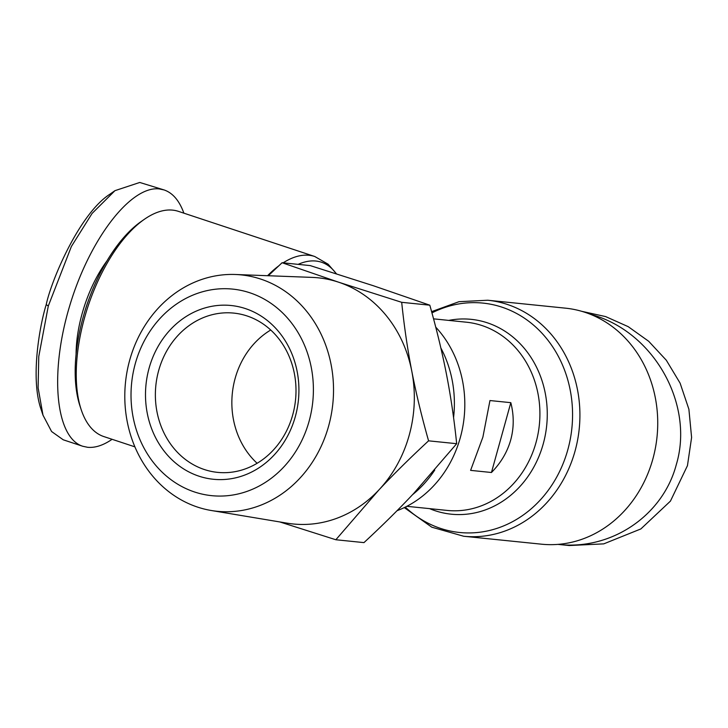 <?xml version="1.0" encoding="UTF-8"?>
<svg xmlns="http://www.w3.org/2000/svg" width="728" height="728" viewBox="0 0 728 728"><rect width="100%" height="100%" fill="white"/><g stroke="black" fill="none" stroke-linecap="round" stroke-linejoin="round"><path stroke-width="1.09" d="M434.743 470.079A109.155 95.75 95.8 0 1 412.512 494.703M435.744 327.163A109.155 95.75 95.8 0 1 460.314 437.61A109.155 95.75 95.8 0 1 397.06 510.692M134.889 446.846L103.813 436.563A118.618 55.92 -71.7 0 1 81.218 409.728A118.618 55.92 -71.7 0 1 84.43 318.172A118.618 55.92 -71.7 0 1 144.235 219.392A118.618 55.92 -71.7 0 1 178.378 211.347L314.742 256.493A118.618 55.92 108.3 0 0 283.147 262.835M652.843 459.059A118.618 104.049 95.8 0 1 541.495 544.189L463.681 536.245A118.618 104.049 -84.2 0 0 575.029 451.123A118.618 104.049 -84.2 0 0 487.751 300.236L565.565 308.171A118.618 104.049 95.8 0 1 585.094 312.358A118.618 104.049 95.8 0 1 652.843 459.059M510.701 439.958C507.307 452.043 500.882 462.89 491.455 472.499L470.597 470.37L482.892 437.119L489.962 400.546L510.819 402.666C514.05 415.415 514.014 427.846 510.701 439.958M581.717 311.311L605.614 316.58L628.191 326.654L648.684 341.277L666.329 360.251L680.107 383.156L688.897 409.254L691.6 437.473L687.45 465.665L670.433 501.11L640.858 528.938L603.74 543.871L569.223 545.536L557.894 544.38M589.28 313.85L594.594 315.479C655.191 334.179 694.148 405.223 676.33 464.528C662.935 515.633 611.211 550.568 558.085 544.398M107.052 260.77A86.596 40.823 108.3 0 0 82.055 313.886A86.596 40.823 108.3 0 0 76.076 354.336M82.746 446.255L63.245 439.803L51.588 431.522L42.979 415.142L38.102 387.751L38.766 356.538L48.303 305.978L71.38 246.483L92.092 213.431L114.96 190.663L139.758 182.464L164.119 189.953C172.773 192.929 179.361 200.673 183.884 213.168M112.094 439.303C103.294 445.345 95.131 448.002 87.606 447.292L82.737 446.255C55.546 437.719 49.431 373.382 69.469 306.615C89.153 239.776 130.521 185.549 159.25 188.916L164.119 189.953M144.235 219.392L141.086 221.585A114.978 54.2 108.3 0 0 83.119 317.344A114.978 54.2 108.3 0 0 80.007 406.088L81.218 409.728M211.32 510.51L287.078 523.159A123.714 108.517 -84.2 0 0 378.888 489.953A123.714 108.517 -84.2 0 0 409.218 435.189A123.714 108.517 -84.2 0 0 411.802 371.235C416.079 393.229 421.667 416.434 428.574 440.831L456.684 443.698C454.181 419.565 450.805 396.596 446.573 374.784C442.342 352.98 436.755 329.775 429.802 305.187L373.337 285.731L310.21 265.593L282.1 262.726L338.566 282.182A123.714 108.517 -84.2 0 0 312.139 277.395L235.399 274.492A118.81 104.213 -84.2 0 0 129.693 360.16A118.81 104.213 -84.2 0 0 211.32 510.51A118.81 104.213 -84.2 0 0 328.628 426.026A118.81 104.213 -84.2 0 0 235.399 274.492M135.299 363.609A103.813 91.055 95.8 0 1 249.831 292.774A103.813 91.055 95.8 0 1 309.118 421.157A103.813 91.055 95.8 0 1 194.585 492.001A103.813 91.055 95.8 0 1 135.299 363.609M257.13 463.281A80.053 70.216 95.8 0 1 235.153 378.351A80.053 70.216 95.8 0 1 270.725 330.002M292.702 414.933A80.053 70.216 95.8 0 1 217.563 472.372A80.053 70.216 95.8 0 1 158.668 370.552A80.053 70.216 95.8 0 1 233.806 313.104A80.053 70.216 95.8 0 1 292.702 414.933M295.322 416.589A87.324 76.595 -84.2 0 0 245.445 308.59A87.324 76.595 -84.2 0 0 149.094 368.177A87.324 76.595 -84.2 0 0 198.972 476.185A87.324 76.595 -84.2 0 0 295.322 416.589M411.802 371.235A123.714 108.517 -84.2 0 0 338.566 282.182L401.692 302.32C404.176 326.271 407.544 349.249 411.802 371.235M440.849 347.975A109.155 95.75 95.8 0 1 453.571 417.608M428.574 440.831C410.173 457.876 393.611 474.246 378.888 489.953L335.854 539.748L279.852 521.958M268.286 275.739L282.1 262.726M401.692 302.32L429.802 305.187M335.854 539.748L363.964 542.615C382.491 525.443 399.053 509.072 413.65 493.493L456.684 443.698M42.979 415.142L41.05 409.318C30.33 378.514 39.503 326.208 46.21 304.65C51.406 279.789 79.816 213.322 109.937 194.185L114.96 190.663M89.471 297.716A85.14 40.14 108.3 0 0 84.011 314.196M491.455 472.499L510.819 402.666M429.556 508.626A97.934 85.895 -84.2 0 0 543.234 443.916A97.934 85.895 -84.2 0 0 448.757 320.402M431.95 312.904A115.288 101.128 95.8 0 1 539.566 330.712A115.288 101.128 95.8 0 1 567.813 449.749A115.288 101.128 95.8 0 1 405.296 507.098M433.551 318.846L466.411 322.204A94.604 82.983 95.8 0 1 536.017 442.542A94.604 82.983 95.8 0 1 447.21 510.428L406.843 506.315M298.152 264.364A115.288 54.345 -71.7 0 1 336.272 273.746M278.615 265.975A118.618 55.92 108.3 0 0 267.576 275.712M46.21 304.65L48.303 305.978M336.454 273.801L328.137 264.209L314.742 256.493M431.604 311.648L459.022 301.683L487.751 300.236M463.681 536.245L431.786 527.19L404.258 507.598"/></g></svg>
